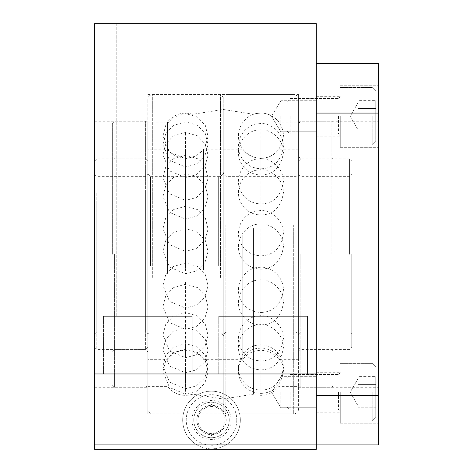 <?xml version="1.0" encoding="UTF-8"?>
<svg xmlns="http://www.w3.org/2000/svg" width="473" height="473" viewBox="0 0 473 473"><rect width="100%" height="100%" fill="white"/><g stroke="black" fill="none" stroke-linecap="round" stroke-linejoin="round"><path stroke-width="0.35" stroke-dasharray="2.37 1.77" d="M94.6 254.238L94.6 387.269L94.6 254.238M147.812 254.238L147.812 413.875L147.812 254.238M316.319 395.393L316.319 63.559L316.319 395.393L378.4 395.393L378.4 444.916L316.319 444.916L316.319 395.393L316.319 444.916L94.6 444.916L94.6 449.35L316.319 449.35L316.319 23.65L94.6 23.65L94.6 373.966L316.319 373.966M307.45 373.966L218.763 373.966L307.45 373.966L218.763 373.966L307.45 373.966L307.45 316.319L218.763 316.319L307.45 316.319L218.763 316.319L307.45 316.319L307.45 373.966M192.156 373.966L103.469 373.966L192.156 373.966L103.469 373.966L192.156 373.966L192.156 316.319L103.469 316.319L192.156 316.319L103.469 316.319L192.156 316.319L192.156 373.966M178.853 23.65L116.772 23.65L178.853 23.65L116.772 23.65L178.853 23.65L178.853 316.319L116.772 316.319L178.853 316.319L116.772 316.319L178.853 316.319L178.853 23.65M294.147 23.65L232.066 23.65L294.147 23.65L232.066 23.65L294.147 23.65L294.147 316.319L232.066 316.319L294.147 316.319L232.066 316.319L294.147 316.319L294.147 23.65M94.6 444.916L94.6 373.966M316.319 392.206L316.319 412.16L316.319 392.206M316.319 116.269L316.319 136.224L316.319 116.269M316.319 254.238L316.319 413.875L316.319 254.238M280.844 116.269L280.844 131.79L280.844 116.269M280.844 392.206L280.844 407.726L280.844 392.206M203.561 269.515L203.561 149.143L203.561 269.515M185.505 268.197L185.505 158.177L185.505 268.197M223.197 269.515L223.197 149.143L223.197 269.515M223.197 266.228L223.197 171.758L223.197 266.228M147.812 265.903L147.812 174.827L147.812 265.903M147.812 269.515L147.812 149.143L147.812 269.515M167.448 269.515L167.448 149.143L167.448 269.515M147.812 276.735L147.812 99.478L147.812 276.735M147.812 273.447L147.812 122.093L147.812 273.447M223.197 277.054L223.197 97.261L223.197 277.054M167.448 273.447L167.448 122.093L167.448 273.447M223.197 275.28L223.197 109.458L223.197 275.28M192.854 274.577L192.854 114.289L192.854 274.577M242.832 234.921L242.832 359.332L242.832 234.921M260.889 236.583L260.889 350.298L260.889 236.583M223.197 234.921L223.197 359.332L223.197 234.921M223.197 239.078L223.197 336.717L223.197 239.078M298.581 239.486L298.581 333.134L298.581 239.486M298.581 234.921L298.581 359.332L298.581 234.921M278.946 234.921L278.946 359.332L278.946 234.921M298.581 225.798L298.581 408.997L298.581 225.798M298.581 229.955L298.581 386.382L298.581 229.955M223.197 225.39L223.197 411.214L223.197 225.39M278.946 229.955L278.946 386.382L278.946 229.955M223.197 227.631L223.197 399.023L223.197 227.631M253.54 228.518L253.54 394.186L253.54 228.518M96.817 192.895L96.817 349.577L96.817 192.895M145.595 192.895L145.595 349.577L145.595 192.895M94.6 194.32L94.6 347.359L94.6 194.32M94.6 202.882L94.6 334.056L94.6 202.882M147.812 194.32L147.812 347.359L147.812 194.32M147.812 202.882L147.812 334.056L147.812 202.882M96.817 204.306L96.817 331.839L96.817 204.306M145.595 204.306L145.595 331.839L145.595 204.306M300.798 254.238L300.798 387.269L300.798 254.238M349.577 254.238L349.577 158.898L349.577 254.238M298.581 254.238L298.581 94.6L298.581 254.238M351.794 254.238L351.794 347.359L351.794 254.238M114.555 254.238L114.555 387.269L114.555 254.238M145.595 254.238L145.595 121.206L145.595 254.238M112.338 254.238L112.338 123.423L112.338 254.238M331.839 254.238L331.839 121.206L331.839 254.238M334.056 254.238L334.056 385.052L334.056 254.238M316.319 63.559L378.4 63.559L378.4 113.082L316.319 113.082M378.4 395.393L378.4 113.082M378.4 392.206L378.4 423.246L378.4 392.206M378.4 116.269L378.4 147.31L378.4 116.269M378.4 254.238L378.4 387.269L378.4 254.238M340.264 116.269L340.264 147.31L340.264 116.269M340.264 392.206L340.264 423.246L340.264 392.206M375.739 407.809L375.739 376.597L375.739 407.809L375.739 400.004L358.002 400.004L358.002 392.206L358.002 400.004L375.739 400.004L375.739 407.809L358.002 407.809L358.002 400.004L375.739 400.004L358.002 400.004L358.002 376.597L375.739 376.597L375.739 384.401L375.739 376.597L358.002 376.597L358.002 384.401L375.739 384.401L358.002 384.401L358.002 378.69L358.002 405.716L358.002 376.597L358.002 384.401L375.739 384.401L358.002 384.401L358.002 378.69L358.002 407.809L375.739 407.809M375.739 392.206L375.739 417.482L375.739 392.206M287.052 392.206L287.052 377.525L287.052 392.206M290.115 392.206L290.115 409.943L290.115 392.206M372.192 392.206L372.192 421.029L372.192 392.206M211.508 435.603L225.024 427.799L225.024 412.196L211.508 404.397L197.992 412.196L197.992 427.799L197.992 412.196L204.75 408.294A13.516 13.516 0 0 1 218.266 408.294L211.508 404.397L204.75 408.294A13.516 13.516 0 0 0 204.75 431.701L197.992 427.799L211.508 435.603L225.024 427.799L225.024 420A13.516 13.516 0 0 1 204.75 431.701L211.508 435.603M236.784 420A25.276 25.276 0 0 1 198.873 441.888A25.276 25.276 0 0 1 198.873 398.106A25.276 25.276 0 0 1 236.784 420M226.183 420A14.675 14.675 0 0 1 204.17 432.706A14.675 14.675 0 0 1 204.17 407.288A14.675 14.675 0 0 1 226.183 420M229.245 420A17.738 17.738 0 0 1 202.639 435.361A17.738 17.738 0 0 1 202.639 404.64A17.738 17.738 0 0 1 229.245 420A17.738 17.738 0 0 0 211.508 402.263A17.738 17.738 0 0 0 193.77 420A17.738 17.738 0 0 0 211.508 437.738A17.738 17.738 0 0 0 229.245 420A17.738 17.738 0 0 0 211.508 402.263A17.738 17.738 0 0 0 193.77 420A17.738 17.738 0 0 0 211.508 437.738A17.738 17.738 0 0 0 229.245 420M240.331 420A28.823 28.823 0 0 1 197.099 444.963A28.823 28.823 0 0 1 197.099 395.038A28.823 28.823 0 0 1 240.331 420A28.823 28.823 0 0 1 197.099 444.963A28.823 28.823 0 0 1 197.099 395.038A28.823 28.823 0 0 1 240.331 420M225.024 412.196L225.024 420A13.516 13.516 0 0 0 218.266 408.294L225.024 412.196M358.002 407.809L358.002 403.907L358.002 407.809M375.739 131.878L375.739 100.666L375.739 131.878L375.739 124.074L358.002 124.074L358.002 116.269L358.002 124.074L375.739 124.074L375.739 131.878L358.002 131.878L358.002 124.074L375.739 124.074L358.002 124.074L358.002 100.666L375.739 100.666L375.739 108.471L375.739 100.666L358.002 100.666L358.002 108.471L375.739 108.471L358.002 108.471L358.002 102.759L358.002 129.785L358.002 100.666L358.002 108.471L375.739 108.471L358.002 108.471L358.002 102.759L358.002 131.878L375.739 131.878M375.739 116.269L375.739 141.545L375.739 116.269M287.052 116.269L287.052 130.95L287.052 116.269M290.115 116.269L290.115 134.007L290.115 116.269M372.192 116.269L372.192 145.093L372.192 116.269M358.002 131.878L358.002 127.976L358.002 131.878M185.505 368.319L185.505 394.157L196.39 391.36L204.833 383.236L208.061 371.973L205.317 360.81L197.43 352.45L185.682 349.039L173.284 352.633L165.727 360.751L162.943 371.488L169.517 387.511L185.505 394.157M185.505 346.863L185.505 372.7L196.39 369.904L204.833 361.78L208.061 350.517L205.317 339.354L197.43 330.994L185.682 327.582L173.284 331.177L165.727 339.295L162.943 350.032L169.517 366.061L185.505 372.7M185.505 303.435L185.505 329.279L196.39 326.476L204.833 318.353L208.061 307.089L205.317 295.927L197.43 287.566L185.682 284.155L173.284 287.755L165.727 295.867L162.943 306.605L169.517 322.633L185.505 329.279M185.505 247.988L185.505 273.826L196.39 271.029L204.833 262.905L208.061 251.642L205.317 240.479L197.43 232.119L185.682 228.707L173.284 232.302L165.727 240.42L162.943 251.157L169.517 267.186L185.505 273.826M185.505 193.221L185.505 219.058L196.39 216.262L204.833 208.138L208.061 196.874L205.317 185.712L197.43 177.351L185.682 173.94L173.284 177.535L165.727 185.653L162.943 196.39L169.517 212.418L185.505 219.058M185.505 151.679L185.505 177.517L196.39 174.72L204.833 166.597L208.061 155.333L205.317 144.17L197.43 135.81L185.682 132.399L173.284 135.993L165.727 144.111L162.943 154.848L169.517 170.877L185.505 177.517M185.505 132.883L185.505 158.721L196.39 155.924L204.833 147.801L208.061 136.537L205.317 125.375L197.43 117.014L185.682 113.603L173.284 117.198L165.727 125.315L162.943 136.053L169.517 152.075L185.505 158.721M185.505 141.137L185.505 166.975L196.39 164.178L204.833 156.055L208.061 144.791L205.317 133.628L197.43 125.262L185.682 121.857L173.284 125.451L165.727 133.563L162.943 144.3L169.517 160.329L185.505 166.975M185.505 174.549L185.505 200.386L196.39 197.584L204.833 189.466L208.061 178.203L205.317 167.04L197.43 158.674L185.682 155.268L173.284 158.863L165.727 166.975L162.943 177.712L169.517 193.741L185.505 200.386M185.505 225.461L185.505 251.299L196.39 248.502L204.833 240.379L208.061 229.115L205.317 217.952L197.43 209.592L185.682 206.181L173.284 209.781L165.727 217.893L162.943 228.63L169.517 244.659L185.505 251.299M185.505 282.221L185.505 308.059L196.39 305.262L204.833 297.139L208.061 285.875L205.317 274.712L197.43 266.352L185.682 262.941L173.284 266.536L165.727 274.653L162.943 285.39L169.517 301.413L185.505 308.059M185.505 331.815L185.505 357.653L196.39 354.856L204.833 346.733L208.061 335.469L205.317 324.307L197.43 315.946L185.682 312.535L173.284 316.13L165.727 324.247L162.943 334.985L169.517 351.013L185.505 357.653M185.505 362.886L185.505 388.729L196.39 385.927L204.833 377.803L208.061 366.54L205.317 355.377L197.43 347.016L185.682 343.605L173.284 347.206L165.727 355.318L162.943 366.055L169.517 382.083L185.505 388.729M218.319 265.519L218.319 176.636L218.319 265.519M150.473 265.519L150.473 176.636L150.473 265.519M152.69 277.438L152.69 94.6L152.69 277.438M220.536 277.438L220.536 94.6L220.536 277.438M260.889 366.693L260.889 393.394C249.845 392.726 242.578 387.139 239.084 376.626C235.288 359.705 249.312 348.027 258.855 348.37C267.286 346.331 283.037 354.549 283.451 370.702C281.346 385.276 273.826 392.844 260.889 393.394M260.889 363.465L260.889 390.172C249.845 389.504 242.578 383.916 239.084 373.404C235.288 356.482 249.312 344.799 258.855 345.142C267.286 343.102 283.037 351.321 283.451 367.474C281.346 382.054 273.826 389.616 260.889 390.172M260.889 334.269L260.889 360.976C249.845 360.308 242.578 354.715 239.084 344.208C235.288 327.286 249.312 315.603 258.855 315.946C267.286 313.906 283.037 322.125 283.451 338.278C281.346 352.852 273.826 360.42 260.889 360.976M260.889 285.787L260.889 312.493C249.845 311.825 242.578 306.232 239.084 295.726C235.288 278.804 249.312 267.121 258.855 267.464C267.286 265.424 283.037 273.642 283.451 289.795C281.346 304.37 273.826 311.938 260.889 312.493M260.889 229.127L260.889 255.834C249.845 255.166 242.578 249.578 239.084 239.066C235.288 222.144 249.312 210.461 258.855 210.804C267.286 208.764 283.037 216.983 283.451 233.136C281.346 247.716 273.826 255.278 260.889 255.834M260.889 177.274L260.889 203.975C249.845 203.307 242.578 197.72 239.084 187.207C235.288 170.286 249.312 158.609 258.855 158.952C267.286 156.912 283.037 165.13 283.451 181.283C281.346 195.857 273.826 203.425 260.889 203.975M260.889 142.095L260.889 168.802C249.845 168.134 242.578 162.546 239.084 152.034C235.288 135.112 249.312 123.429 258.855 123.778C267.286 121.738 283.037 129.957 283.451 146.11C281.346 160.684 273.826 168.246 260.889 168.802M260.889 131.665L260.889 158.372C249.845 157.698 242.578 152.111 239.084 141.598C235.288 124.683 249.312 113 258.855 113.343C267.286 111.303 283.037 119.521 283.451 135.674C281.346 150.248 273.826 157.816 260.889 158.372M260.889 148.362L260.889 175.063C249.845 174.395 242.578 168.808 239.084 158.295C235.288 141.374 249.312 129.697 258.855 130.04C267.286 128 283.037 136.218 283.451 152.371C281.346 166.945 273.826 174.513 260.889 175.063M260.889 188.36L260.889 215.067C249.845 214.399 242.578 208.812 239.084 198.299C235.288 181.378 249.312 169.695 258.855 170.038C267.286 167.998 283.037 176.222 283.451 192.369C281.346 206.949 273.826 214.511 260.889 215.067M260.889 242.507L260.889 269.214C249.845 268.54 242.578 262.953 239.084 252.446C235.288 235.524 249.312 223.841 258.855 224.184C267.286 222.144 283.037 230.363 283.451 246.516C281.346 261.09 273.826 268.658 260.889 269.214M260.889 298.386L260.889 325.093C249.845 324.425 242.578 318.832 239.084 308.325C235.288 291.403 249.312 279.72 258.855 280.063C267.286 278.023 283.037 286.242 283.451 302.395C281.346 316.975 273.826 324.537 260.889 325.093M260.889 343.203L260.889 369.91C249.845 369.242 242.578 363.654 239.084 353.142C235.288 336.22 249.312 324.537 258.855 324.88C267.286 322.84 283.037 331.065 283.451 347.212C281.346 361.792 273.826 369.354 260.889 369.91M228.075 239.977L228.075 331.839L228.075 239.977M295.921 239.977L295.921 331.839L295.921 239.977M293.703 224.9L293.703 413.875L293.703 224.9M225.858 224.9L225.858 413.875L225.858 224.9M338.491 392.206L338.491 409.943L338.491 392.206M191.997 420A19.511 19.511 0 0 1 221.263 403.102A19.511 19.511 0 0 1 221.263 436.898A19.511 19.511 0 0 1 191.997 420M338.491 116.269L338.491 134.007L338.491 116.269M94.6 387.269L147.812 387.269M94.6 121.206L147.812 121.206M147.812 413.875L298.581 413.875M147.812 94.6L298.581 94.6M271.52 116.269L280.844 131.79L316.319 131.79L280.844 131.79L271.52 116.269L280.844 100.749L316.319 100.749L280.844 100.749L271.52 116.269M271.52 392.206L280.844 407.726L316.319 407.726L280.844 407.726L271.52 392.206L280.844 376.685L316.319 376.685L280.844 376.685L271.52 392.206M116.772 23.65L116.772 316.319L116.772 23.65M103.469 316.319L103.469 373.966L103.469 316.319M232.066 23.65L232.066 316.319L232.066 23.65M218.763 316.319L218.763 373.966L218.763 316.319M298.581 149.143L278.946 149.143C274.346 154.99 268.327 158.006 260.889 158.177C253.451 158 247.432 154.99 242.832 149.143L203.561 149.143C198.962 154.99 192.943 158 185.505 158.177C178.067 158.006 172.048 154.99 167.448 149.143L147.812 149.143M298.581 359.332L278.946 359.332C274.346 353.485 268.327 350.469 260.889 350.298C253.451 350.475 247.432 353.485 242.832 359.332L203.561 359.332C198.962 353.485 192.943 350.475 185.505 350.298C178.067 350.469 172.048 353.485 167.448 359.332L147.812 359.332M147.812 173.975L150.473 176.636L218.319 176.636C221.275 176.34 222.901 174.714 223.197 171.758C223.493 174.714 225.118 176.34 228.075 176.636L295.921 176.636L298.581 173.975M147.812 334.5L150.473 331.839L218.319 331.839C221.275 332.135 222.901 333.761 223.197 336.717C223.493 333.761 225.118 332.135 228.075 331.839L295.921 331.839L298.581 334.5M298.581 99.478C298.286 96.522 296.66 94.896 293.703 94.6L225.858 94.6L223.197 97.261L220.536 94.6L152.69 94.6C149.734 94.896 148.108 96.522 147.812 99.478M298.581 408.997C298.286 411.953 296.66 413.579 293.703 413.875L225.858 413.875L223.197 411.214L220.536 413.875L152.69 413.875C149.734 413.579 148.108 411.953 147.812 408.997M147.812 386.382L167.448 386.382C174.235 394.476 182.702 397.078 192.854 394.186L223.197 399.023L253.54 394.186C263.692 397.078 272.158 394.476 278.946 386.382L298.581 386.382M147.812 122.093L167.448 122.093C174.235 113.999 182.702 111.397 192.854 114.289L223.197 109.458L253.54 114.289C263.692 111.397 272.158 113.999 278.946 122.093L298.581 122.093M94.6 347.359L96.817 349.577L145.595 349.577L147.812 351.794M94.6 161.116L96.817 158.898L145.595 158.898L147.812 156.681M94.6 334.056L96.817 331.839L145.595 331.839L147.812 334.056M94.6 174.419L96.817 176.636L145.595 176.636L147.812 174.419M147.812 161.116L145.595 158.898L114.555 158.898L112.338 156.681M147.812 347.359L145.595 349.577L114.555 349.577L112.338 351.794M298.581 347.359L300.798 349.577L349.577 349.577L351.794 347.359M298.581 161.116L300.798 158.898L349.577 158.898L351.794 161.116M298.581 334.056L300.798 331.839L349.577 331.839L351.794 334.056M298.581 174.419L300.798 176.636L349.577 176.636L351.794 174.419M112.338 385.052L114.555 387.269L145.595 387.269L147.812 385.052M112.338 123.423L114.555 121.206L145.595 121.206L147.812 123.423M298.581 385.052L300.798 387.269L331.839 387.269L334.056 385.052M298.581 123.423L300.798 121.206L331.839 121.206L334.056 123.423M298.581 351.794L300.798 349.577L331.839 349.577L334.056 351.794M298.581 156.681L300.798 158.898L331.839 158.898L334.056 156.681M298.581 387.269L378.4 387.269M298.581 121.206L378.4 121.206M316.319 136.224L340.264 136.224L316.319 136.224M316.319 96.315L340.264 96.315L316.319 96.315M340.264 147.31L378.4 147.31L340.264 147.31M340.264 85.229L378.4 85.229L340.264 85.229M316.319 412.16L340.264 412.16L316.319 412.16M316.319 372.251L340.264 372.251L316.319 372.251M340.264 423.246L378.4 423.246L340.264 423.246M340.264 361.165L378.4 361.165L340.264 361.165M287.052 406.881L290.115 409.943L338.491 409.943L340.264 411.717L338.491 409.943L290.115 409.943L287.052 406.881M287.052 377.525L290.115 374.468L338.491 374.468L340.264 372.694L338.491 374.468L290.115 374.468L287.052 377.525M340.264 421.029L372.192 421.029L375.739 417.482L372.192 421.029L340.264 421.029M340.264 363.382L372.192 363.382L375.739 366.93L372.192 363.382L340.264 363.382M350.197 392.206L358.002 405.716L350.197 392.206L358.002 378.69L350.197 392.206M287.052 130.95L290.115 134.007L338.491 134.007L340.264 135.781L338.491 134.007L290.115 134.007L287.052 130.95M287.052 101.594L290.115 98.532L338.491 98.532L340.264 96.758L338.491 98.532L290.115 98.532L287.052 101.594M340.264 145.093L372.192 145.093L375.739 141.545L372.192 145.093L340.264 145.093M340.264 87.446L372.192 87.446L375.739 90.993L372.192 87.446L340.264 87.446M350.197 116.269L358.002 129.785L350.197 116.269L358.002 102.759L350.197 116.269"/><path stroke-width="0.71" d="M94.6 373.966L316.319 373.966L316.319 23.65L94.6 23.65L94.6 449.35L316.319 449.35L316.319 444.916L378.4 444.916L378.4 395.393L316.319 395.393M94.6 444.916L316.319 444.916L316.319 373.966M316.319 113.082L378.4 113.082L378.4 395.393M316.319 63.559L378.4 63.559L378.4 113.082"/></g></svg>
